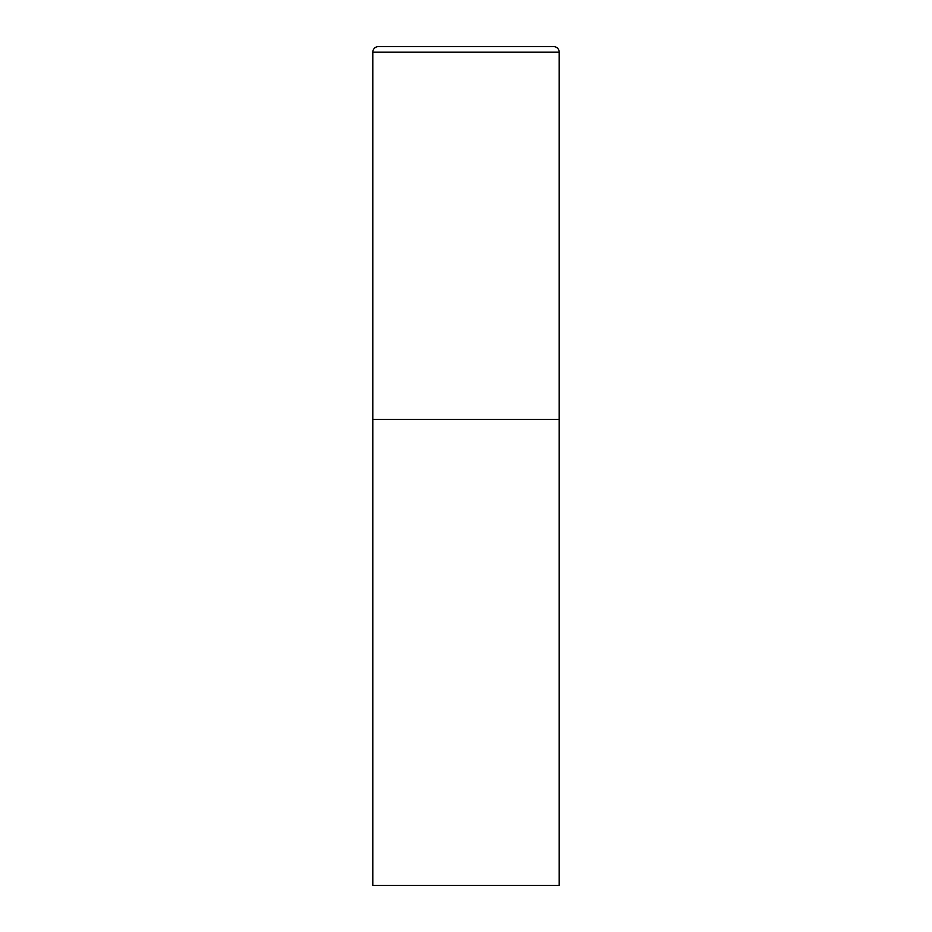 <?xml version="1.0" encoding="UTF-8"?>
<svg xmlns="http://www.w3.org/2000/svg" width="932" height="932" viewBox="0 0 932 932"><rect width="100%" height="100%" fill="white"/><g stroke="black" fill="none" stroke-linecap="round" stroke-linejoin="round"><path stroke-width="1.4" d="M372.8 52.192L372.8 885.4L559.2 885.4L559.2 419.4L372.8 419.4L559.2 419.4L559.2 52.192A5.592 5.592 0 0 0 553.608 46.6L378.392 46.6A5.592 5.592 0 0 0 372.8 52.192L559.2 52.192"/></g></svg>
